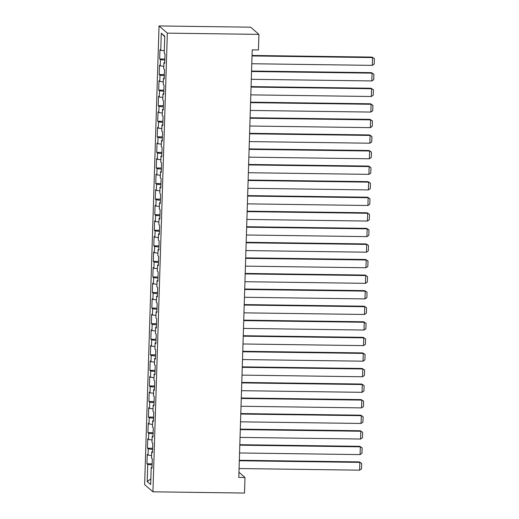 <?xml version="1.0" encoding="UTF-8"?>
<svg xmlns="http://www.w3.org/2000/svg" width="519" height="519" viewBox="0 0 519 519"><rect width="100%" height="100%" fill="white"/><g stroke="black" fill="none" stroke-linecap="round" stroke-linejoin="round"><path stroke-width="0.78" d="M159.041 25.95L144.626 484.623L152.93 491.811L167.339 33.138L159.041 25.95L250.625 27.189L258.923 34.377L167.339 33.138M164.744 36.713L161.305 33.184L160.767 50.311L159.969 49.623L159.677 58.965L160.468 59.653L160.274 65.881L159.482 65.193L159.184 74.535L159.982 75.223L159.787 81.451L158.989 80.763L158.697 90.105L159.495 90.793L159.294 97.021L158.503 96.333L158.204 105.675L159.002 106.363L158.808 112.591L158.01 111.903L157.718 121.238L158.516 121.933L158.321 128.161L157.523 127.466L157.231 136.808L158.023 137.503L157.828 143.731L157.03 143.036L156.738 152.378L157.536 153.073L157.341 159.301L156.543 158.606L156.251 167.948L157.049 168.636L156.848 174.864L156.057 174.176L155.758 183.518L156.556 184.206L156.362 190.434L155.564 189.746L155.272 199.088L156.07 199.776L155.875 206.004L155.077 205.316L154.785 214.658L155.577 215.346L155.382 221.574L154.584 220.886L154.292 230.228L155.09 230.916L154.896 237.144L154.098 236.456L153.806 245.798L154.597 246.486L154.403 252.714L153.611 252.026L153.313 261.368L154.111 262.056L153.916 268.284L153.118 267.596L152.826 276.938L153.624 277.626L153.423 283.854L152.631 283.16L152.333 292.502L153.131 293.196L152.936 299.424L152.138 298.73L151.846 308.072L152.644 308.766L152.45 314.994L151.652 314.3L151.36 323.642L152.151 324.336L151.957 330.558L151.159 329.87L150.867 339.212L151.665 339.9L151.47 346.128L150.672 345.44L150.38 354.782L151.172 355.47L150.977 361.698L150.186 361.01L149.887 370.352L150.685 371.04L150.491 377.268L149.693 376.58L149.401 385.922L150.199 386.61L149.997 392.838L149.206 392.15L148.908 401.492L149.706 402.18L149.511 408.408L148.713 407.72L148.421 417.062L149.219 417.75L149.024 423.978L148.226 423.29L147.934 432.632L148.726 433.32L148.531 439.548L147.733 438.86L147.441 448.195L148.239 448.89L148.045 455.118L147.247 454.423L146.955 463.765L152.138 463.837M161.305 33.184L164.757 36.174L164.218 53.301L165.016 53.995L164.724 63.331L163.926 62.643L163.732 68.871L164.529 69.559L164.231 78.901L163.44 78.213L163.238 84.441L164.036 85.129L163.745 94.471L162.947 93.783L162.752 100.011L163.55 100.699L163.251 110.041L162.46 109.353L162.265 115.581L163.057 116.269L162.765 125.611L161.967 124.923L161.772 131.151L162.57 131.839L162.278 141.181L161.48 140.493L161.286 146.721L162.077 147.409L161.785 156.751L160.987 156.063L160.793 162.291L161.591 162.979L161.299 172.321L160.501 171.633L160.306 177.861L161.104 178.549L160.806 187.891L160.014 187.197L159.813 193.425L160.611 194.119L160.319 203.461L159.521 202.767L159.327 208.995L160.124 209.689L159.826 219.031L159.035 218.337L158.84 224.565L159.631 225.259L159.339 234.594L158.542 233.907L158.347 240.135L159.145 240.822L158.853 250.164L158.055 249.477L157.86 255.705L158.652 256.392L158.36 265.734L157.562 265.047L157.367 271.275L158.165 271.962L157.873 281.304L157.075 280.617L156.881 286.845L157.679 287.532L157.38 296.874L156.589 296.187L156.388 302.415L157.186 303.102L156.894 312.444L156.096 311.757L155.901 317.985L156.699 318.672L156.407 328.014L155.609 327.327L155.415 333.555L156.206 334.242L155.914 343.584L155.116 342.89L154.922 349.118L155.719 349.812L155.428 359.154L154.63 358.46L154.435 364.688L155.233 365.382L154.934 374.724L154.143 374.03L153.942 380.258L154.74 380.952L154.448 390.288L153.65 389.6L153.455 395.828L154.253 396.516L153.955 405.858L153.163 405.17L152.969 411.398L153.76 412.086L153.468 421.428L152.67 420.74L152.476 426.968L153.274 427.656L152.982 436.998L152.184 436.31L151.989 442.538L152.781 443.226L152.489 452.568L151.691 451.88L151.496 458.108L152.294 458.796L152.002 468.138L151.204 467.45L150.666 484.577L147.214 481.587L147.753 464.46L146.955 463.765M258.923 34.377L258.436 49.947L252.228 49.863L238.792 477.396L245 477.48L238.954 472.245M148.045 455.118L151.58 455.546M148.239 448.89L152.586 449.415M151.204 467.45L152.028 467.34M148.531 439.548L152.067 439.976M148.726 433.32L153.079 433.845M151.691 451.88L152.515 451.77M149.024 423.978L152.56 424.406M149.219 417.75L153.566 418.275M152.184 436.31L153.001 436.2M149.511 408.408L153.047 408.836M149.706 402.18L154.059 402.705M152.67 420.74L153.494 420.637M149.997 392.838L153.533 393.266M150.199 386.61L154.545 387.135M153.163 405.17L153.981 405.067M150.491 377.268L154.026 377.696M150.685 371.04L155.038 371.565M153.65 389.6L154.474 389.497M150.977 361.698L154.513 362.126M151.172 355.47L155.525 356.002M154.143 374.03L154.96 373.927M151.47 346.128L155.006 346.556M151.665 339.9L156.011 340.432M154.63 358.46L155.453 358.357M151.957 330.558L155.492 330.992M152.151 324.336L156.504 324.862M155.116 342.89L155.94 342.787M152.45 314.994L155.979 315.422M152.644 308.766L156.991 309.292M155.609 327.327L156.427 327.217M152.936 299.424L156.472 299.852M153.131 293.196L157.484 293.722M156.096 311.757L156.92 311.647M153.423 283.854L156.959 284.282M153.624 277.626L157.971 278.152M156.589 296.187L157.406 296.077M153.916 268.284L157.452 268.712M154.111 262.056L158.464 262.582M157.075 280.617L157.899 280.507M154.403 252.714L157.938 253.142M154.597 246.486L158.95 247.012M157.562 265.047L158.386 264.937M154.896 237.144L158.431 237.572M155.09 230.916L159.437 231.442M158.055 249.477L158.879 249.373M155.382 221.574L158.918 222.002M155.577 215.346L159.93 215.872M158.542 233.907L159.365 233.803M155.875 206.004L159.404 206.432M156.07 199.776L160.416 200.308M159.035 218.337L159.852 218.233M156.362 190.434L159.897 190.862M156.556 184.206L160.909 184.738M159.521 202.767L160.345 202.663M156.848 174.864L160.384 175.292M157.049 168.636L161.396 169.168M160.014 187.197L160.832 187.093M157.341 159.301L160.877 159.729M157.536 153.073L161.883 153.598M160.501 171.633L161.325 171.523M157.828 143.731L161.364 144.159M158.023 137.503L162.376 138.028M160.987 156.063L161.811 155.953M158.321 128.161L161.857 128.589M158.516 121.933L162.862 122.458M161.48 140.493L162.298 140.383M158.808 112.591L162.343 113.019M159.002 106.363L163.355 106.888M161.967 124.923L162.791 124.813M159.294 97.021L162.83 97.449M159.495 90.793L163.842 91.318M162.46 109.353L163.277 109.243M159.787 81.451L163.323 81.879M159.982 75.223L164.335 75.748M162.947 93.783L163.77 93.68M160.274 65.881L163.809 66.309M160.468 59.653L164.821 60.178M163.44 78.213L164.257 78.11M160.767 50.311L164.302 50.739M163.926 62.643L164.75 62.54M152.93 491.811L244.507 493.05L245 477.48M147.753 464.46L152.099 464.985M150.841 478.914L147.214 481.587M159.677 58.965L164.86 59.036M159.184 74.535L164.367 74.606M158.697 90.105L163.881 90.17M158.204 105.675L163.388 105.74M157.718 121.238L162.901 121.31M157.231 136.808L162.408 136.88M156.738 152.378L161.922 152.45M156.251 167.948L161.435 168.02M155.758 183.518L160.942 183.59M155.272 199.088L160.455 199.16M154.785 214.658L159.962 214.73M154.292 230.228L159.476 230.3M153.806 245.798L158.983 245.87M153.313 261.368L158.496 261.433M152.826 276.938L158.01 277.003M152.333 292.502L157.517 292.573M151.846 308.072L157.03 308.143M151.36 323.642L156.537 323.713M150.867 339.212L156.05 339.283M150.38 354.782L155.564 354.853M149.887 370.352L155.071 370.423M149.401 385.922L154.584 385.993M148.908 401.492L154.091 401.563M148.421 417.062L153.605 417.127M147.934 432.632L153.111 432.697M147.441 448.195L152.625 448.267M252.033 55.948L372.558 57.583L372 57.096L252.052 55.468M251.793 63.733L372.318 65.368L372.558 57.583L374.374 58.628L374.199 64.077L372.318 65.368M372 57.096L374.374 58.628M251.546 71.518L372.071 73.147L371.507 72.666L251.559 71.038M251.3 79.303L371.825 80.932L372.071 73.147L373.881 74.198L373.712 79.647L371.825 80.932M371.507 72.666L373.881 74.198M251.06 87.088L371.578 88.717L371.02 88.236L251.073 86.608M250.813 94.873L371.338 96.502L371.578 88.717L373.395 89.768L373.219 95.217L371.338 96.502M371.02 88.236L373.395 89.768M250.567 102.658L371.091 104.287L370.534 103.8L250.58 102.178M250.32 110.443L370.845 112.072L371.091 104.287L372.901 105.338L372.733 110.787L370.845 112.072M370.534 103.8L372.901 105.338M250.08 118.228L370.605 119.857L370.041 119.37L250.093 117.748M249.834 126.013L370.358 127.642L370.605 119.857L372.415 120.908L372.246 126.357L370.358 127.642M370.041 119.37L372.415 120.908M249.587 133.798L370.112 135.427L369.554 134.94L249.607 133.318M249.347 141.583L369.865 143.212L370.112 135.427L371.928 136.478L371.753 141.927L369.865 143.212M369.554 134.94L371.928 136.478M249.101 149.368L369.625 150.997L369.061 150.51L249.114 148.888M248.854 157.153L369.379 158.782L369.625 150.997L371.435 152.048L371.267 157.497L369.379 158.782M369.061 150.51L371.435 152.048M248.607 164.932L369.132 166.567L368.574 166.08L248.627 164.458M248.367 172.717L368.892 174.352L369.132 166.567L370.949 167.618L370.774 173.067L368.892 174.352M368.574 166.08L370.949 167.618M248.121 180.502L368.646 182.137L368.081 181.65L248.134 180.028M247.874 188.287L368.399 189.922L368.646 182.137L370.456 183.188L370.287 188.637L368.399 189.922M368.081 181.65L370.456 183.188M247.634 196.072L368.153 197.707L367.595 197.22L247.647 195.598M247.388 203.857L367.913 205.492L368.153 197.707L369.969 198.751L369.8 204.201L367.913 205.492M367.595 197.22L369.969 198.751M247.141 211.642L367.666 213.277L367.108 212.79L247.154 211.168M246.895 219.427L367.42 221.062L367.666 213.277L369.483 214.321L369.307 219.771L367.42 221.062M367.108 212.79L369.483 214.321M246.655 227.212L367.18 228.847L366.615 228.36L246.668 226.732M246.408 234.997L366.933 236.625L367.18 228.847L368.99 229.891L368.821 235.341L366.933 236.625M366.615 228.36L368.99 229.891M246.162 242.782L366.686 244.41L366.129 243.93L246.181 242.302M245.922 250.567L366.446 252.195L366.686 244.41L368.503 245.461L368.328 250.911L366.446 252.195M366.129 243.93L368.503 245.461M245.675 258.352L366.2 259.98L365.636 259.494L245.688 257.872M245.429 266.137L365.953 267.765L366.2 259.98L368.01 261.031L367.841 266.481L365.953 267.765M365.636 259.494L368.01 261.031M245.182 273.922L365.707 275.55L365.149 275.064L245.202 273.442M244.942 281.707L365.467 283.335L365.707 275.55L367.523 276.601L367.348 282.051L365.467 283.335M365.149 275.064L367.523 276.601M244.696 289.492L365.22 291.12L364.662 290.634L244.709 289.012M244.449 297.277L364.974 298.905L365.22 291.12L367.03 292.171L366.862 297.621L364.974 298.905M364.662 290.634L367.03 292.171M244.209 305.062L364.734 306.69L364.169 306.204L244.222 304.582M243.962 312.847L364.487 314.475L364.734 306.69L366.544 307.741L366.375 313.191L364.487 314.475M364.169 306.204L366.544 307.741M243.716 320.632L364.241 322.26L363.683 321.774L243.735 320.152M243.476 328.41L363.994 330.045L364.241 322.26L366.057 323.311L365.882 328.761L363.994 330.045M363.683 321.774L366.057 323.311M243.229 336.195L363.754 337.83L363.19 337.344L243.242 335.722M242.983 343.98L363.508 345.615L363.754 337.83L365.564 338.881L365.395 344.331L363.508 345.615M363.19 337.344L365.564 338.881M242.736 351.765L363.261 353.4L362.703 352.914L242.756 351.292M242.496 359.55L363.021 361.185L363.261 353.4L365.078 354.451L364.902 359.894L363.021 361.185M362.703 352.914L365.078 354.451M242.25 367.335L362.775 368.97L362.21 368.484L242.263 366.862M242.003 375.12L362.528 376.755L362.775 368.97L364.585 370.015L364.416 375.464L362.528 376.755M362.21 368.484L364.585 370.015M241.763 382.905L362.281 384.54L361.724 384.054L241.776 382.425M241.517 390.69L362.041 392.325L362.281 384.54L364.098 385.585L363.929 391.034L362.041 392.325M361.724 384.054L364.098 385.585M241.27 398.475L361.795 400.104L361.237 399.624L241.283 397.995M241.024 406.26L361.548 407.889L361.795 400.104L363.605 401.155L363.436 406.604L361.548 407.889M361.237 399.624L363.605 401.155M240.784 414.045L361.308 415.674L360.744 415.194L240.797 413.565M240.537 421.83L361.062 423.459L361.308 415.674L363.118 416.725L362.95 422.174L361.062 423.459M360.744 415.194L363.118 416.725M240.291 429.615L360.815 431.244L360.257 430.757L240.31 429.135M240.05 437.4L360.569 439.029L360.815 431.244L362.632 432.295L362.457 437.744L360.569 439.029M360.257 430.757L362.632 432.295M239.804 445.185L360.329 446.814L359.764 446.327L239.817 444.705M239.557 452.97L360.082 454.599L360.329 446.814L362.139 447.865L361.97 453.314L360.082 454.599M359.764 446.327L362.139 447.865M239.311 460.755L359.836 462.384L359.278 461.897L239.33 460.275M239.071 468.54L359.596 470.169L359.836 462.384L361.652 463.435L361.477 468.884L359.596 470.169M359.278 461.897L361.652 463.435"/></g></svg>
